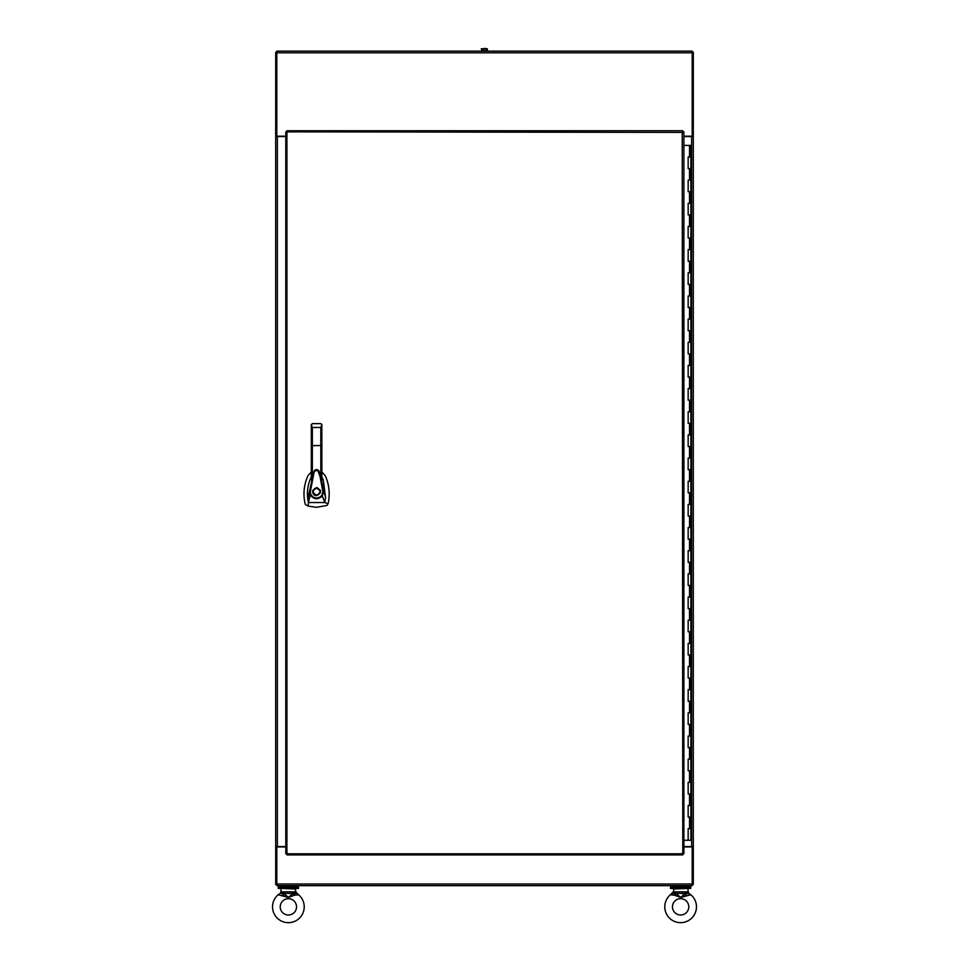 <?xml version="1.0" encoding="UTF-8"?>
<svg xmlns="http://www.w3.org/2000/svg" width="969" height="969" viewBox="0 0 969 969"><rect width="100%" height="100%" fill="white"/><g stroke="black" fill="none" stroke-linecap="round" stroke-linejoin="round"><path stroke-width="1.45" d="M683.896 136.217L692.205 136.217L692.205 51.151L276.795 51.151L276.795 136.556M285.807 136.217L275.705 136.217L275.705 52.253L276.795 52.253M285.807 846.918L276.795 846.918L276.795 885.654L692.205 885.654L692.205 846.579M683.896 846.918L693.295 846.918L693.295 136.556L683.896 136.556M279.69 885.654L279.69 887.107M297.071 885.654L297.071 887.107M288.387 888.44L278.248 888.44L278.248 887.107L298.513 887.107L298.513 888.44L288.387 888.44M689.31 885.654L689.31 887.107M671.929 885.654L671.929 887.107M690.752 888.44L670.487 888.44L670.487 887.107L690.752 887.107L690.752 888.44M486.135 48.801L481.254 48.801L486.135 48.45M481.654 48.801L481.654 50.594L487.359 50.594L487.359 48.801M483.083 50.594L483.083 48.801M485.929 48.801L485.929 50.594M689.516 156.99L690.873 156.99L688.16 156.99L689.516 156.99L689.516 145.411L690.873 145.411L690.873 840.256L683.896 840.256M689.516 145.411L683.896 145.411M688.16 828.665L690.873 828.665L688.16 828.665L688.16 840.256M688.16 817.085L690.873 817.085L688.16 817.085L688.16 805.505L690.873 805.505L688.16 805.505M688.16 793.926L690.873 793.926L688.16 793.926L688.16 782.346L690.873 782.346L688.16 782.346M688.16 770.767L690.873 770.767L688.16 770.767L688.16 759.187L690.873 759.187L688.16 759.187M688.16 747.608L690.873 747.608L688.16 747.608L688.16 736.028L690.873 736.028L688.16 736.028M688.16 724.449L690.873 724.449L688.16 724.449L688.16 712.857L690.873 712.857L688.16 712.857M688.16 701.277L690.873 701.277L688.16 701.277L688.16 689.698L690.873 689.698L688.16 689.698M688.16 678.118L690.873 678.118L688.16 678.118L688.16 666.539L690.873 666.539L688.16 666.539M688.16 654.959L690.873 654.959L688.16 654.959L688.16 643.38L690.873 643.38L688.16 643.38M688.16 631.8L690.873 631.8L688.16 631.8L688.16 620.221L690.873 620.221L688.16 620.221M688.16 608.641L690.873 608.641L688.16 608.641L688.16 597.061L690.873 597.061L688.16 597.061M688.16 585.47L690.873 585.47L688.16 585.47L688.16 573.89L690.873 573.89L688.16 573.89M688.16 562.311L690.873 562.311L688.16 562.311L688.16 550.731L690.873 550.731L688.16 550.731M688.16 539.152L690.873 539.152L688.16 539.152L688.16 527.572L690.873 527.572L688.16 527.572M688.16 515.992L690.873 515.992L688.16 515.992L688.16 504.413L690.873 504.413L688.16 504.413M688.16 492.833L690.873 492.833L688.16 492.833L688.16 481.254L690.873 481.254L688.16 481.254M688.16 469.662L690.873 469.662L688.16 469.662L688.16 458.083L690.873 458.083L688.16 458.083M688.16 446.503L690.873 446.503L688.16 446.503L688.16 434.924L690.873 434.924L688.16 434.924M688.16 423.344L690.873 423.344L688.16 423.344L688.16 411.764L690.873 411.764L688.16 411.764M688.16 400.185L690.873 400.185L688.16 400.185L688.16 388.605L690.873 388.605L688.16 388.605M688.16 377.026L690.873 377.026L688.16 377.026L688.16 365.446L690.873 365.446L688.16 365.446M688.16 353.867L690.873 353.867L688.16 353.867L688.16 342.275L690.873 342.275L688.16 342.275M688.16 330.695L690.873 330.695L688.16 330.695L688.16 319.116L690.873 319.116L688.16 319.116M688.16 307.536L690.873 307.536L688.16 307.536L688.16 295.957L690.873 295.957L688.16 295.957M688.16 284.377L690.873 284.377L688.16 284.377L688.16 272.798L690.873 272.798L688.16 272.798M688.16 261.218L690.873 261.218L688.16 261.218L688.16 249.639L690.873 249.639L688.16 249.639M688.16 238.059L690.873 238.059L688.16 238.059L688.16 226.467L690.873 226.467L688.16 226.467M688.16 214.888L690.873 214.888L688.16 214.888L688.16 203.308L690.873 203.308L688.16 203.308M688.16 191.729L690.873 191.729L688.16 191.729L688.16 180.149L690.873 180.149L688.16 180.149M688.16 168.57L690.873 168.57L688.16 168.57L688.16 156.99M683.254 131.845L682.237 132.402L682.794 130.742L286.909 130.742L287.466 132.402L285.807 131.845L285.807 853.81L287.466 853.253L286.909 854.912L682.794 854.912L682.249 853.253L683.896 853.81L683.896 131.845L682.237 132.402L682.794 131.396M682.794 854.258L682.237 853.253L683.254 853.81M286.461 853.81L287.466 853.253L286.909 854.258M286.909 131.396L287.466 132.402L286.461 131.845M682.794 853.81L682.237 132.402L286.909 131.845L286.909 853.81L682.794 853.81M311.315 471.903L308.033 475.597C303.794 484.888 302.873 494.505 305.271 504.437L308.263 506.121L316.584 507.308L326.989 505.443L328.055 503.759C330.235 495.135 329.266 483.919 325.136 475.597L321.853 471.903M316.584 487.613C321.805 490.326 321.805 493.027 316.584 495.728C311.352 493.027 311.352 490.326 316.584 487.613L317.36 487.698M320.63 491.671L320.4 490.302M316.584 495.147C312.103 492.833 312.103 490.508 316.584 488.194C321.066 490.508 321.066 492.833 316.584 495.147L317.178 495.098M311.315 476.796L311.17 477.075C307.96 484.028 306.822 491.295 307.754 498.902L314.053 471.261L311.315 480.091L311.315 477.329M314.029 471.334L314.041 471.297C315.712 469.032 317.384 469.032 319.08 471.249L320.812 476.494L320.812 445.546L311.315 445.619L311.315 424.676L311.315 472.484M319.08 471.249L325.56 497.533L323.283 480.188L321.853 476.796M321.853 477.414L321.853 480.103L320.812 476.494M307.754 498.902L308.384 502.536L310.286 494.941L309.571 491.901L310.262 491.937L313.593 474.81C313.92 471.406 315.361 470.05 317.88 470.74L319.988 476.239L322.907 491.889L323.598 491.864L322.277 495.91L324.772 502.536L328.055 503.759M325.56 497.533L324.772 502.536L308.384 502.536L308.263 506.121M321.829 424.458L320.812 423.635L321.853 424.652L320.812 427.474L320.812 445.546L321.853 445.619L321.853 424.676L321.853 480.103M311.315 480.091L311.315 445.619M321.744 495.51L322.277 495.91C317.989 499.968 313.992 499.653 310.286 494.941L310.892 494.65C314.198 498.865 317.808 499.156 321.744 495.51L322.907 491.889M310.262 491.937L310.892 494.65M320.812 423.635L321.853 424.676L320.812 423.635L312.357 423.635L311.315 424.652L312.357 423.635L311.315 424.676L312.357 423.635L311.315 424.676L312.357 427.474L312.357 476.469M312.599 490.895L312.527 491.646M313.132 493.802L314.453 495.123M314.525 495.171L315.494 495.571M277.352 884.564L275.705 884.564L275.705 846.579L285.807 846.579M692.205 52.253L693.295 52.253L693.295 136.556M692.205 884.564L693.295 884.564L693.295 846.918M276.795 846.579L275.705 846.918M285.807 136.556L275.705 136.556L275.705 846.579M692.205 136.556L693.295 136.217M683.896 846.579L693.295 846.579M283.384 894.242L283.469 892.691L280.477 893.212L283.384 894.242L282.887 895.404L288.387 897.476L292.904 893.43L293.873 895.404L288.387 897.476L278.151 894.75L280.477 893.212L278.151 894.75A15.831 15.831 0 0 0 288.387 922.67A15.831 15.831 0 0 0 298.609 894.75L295.981 892.873M296.296 893.212L293.377 894.242L293.873 895.404L298.609 894.75L295.618 891.843L293.328 891.843L293.292 892.691L296.296 893.212L295.036 888.44M296.538 906.839A8.164 8.164 0 0 0 288.387 898.687A8.164 8.164 0 0 0 280.223 906.839A8.164 8.164 0 0 0 288.387 915.002A8.164 8.164 0 0 0 296.538 906.839M295.618 889.021L281.725 888.44M281.143 889.021L280.78 892.873M293.292 892.691L292.904 893.43L283.869 893.43L283.433 891.843L281.143 891.843L280.477 893.212M289.695 896.906L293.183 895.622M283.869 893.43L288.387 897.476M675.018 895.356L670.391 894.75A15.831 15.831 0 0 0 680.613 922.67A15.831 15.831 0 0 0 690.849 894.75L680.613 897.476L686.113 895.404L685.616 894.242L686.113 895.404M672.462 906.839A8.164 8.164 0 0 0 680.613 915.002A8.164 8.164 0 0 0 688.777 906.839A8.164 8.164 0 0 0 680.613 898.687A8.164 8.164 0 0 0 672.462 906.839M675.623 894.242L675.127 895.404L680.613 897.476L676.096 893.43L675.623 894.242L673.019 892.873M690.534 894.738L688.523 893.212L685.616 894.242L685.567 891.843L673.382 891.843L673.964 888.44M673.382 889.021L687.275 888.44M687.857 889.021L688.523 893.212L690.849 894.75M677.488 896.204L675.817 895.622M688.911 894.799L689.589 894.75M685.567 891.843L687.857 891.843L688.22 892.873M675.672 891.843L676.096 893.43L685.131 893.43L680.613 897.476M675.708 892.691L670.391 894.75L673.382 891.843L672.704 893.212M685.531 892.691L688.523 893.212M276.795 52.81L692.205 52.81M276.795 884.007L692.205 884.007M689.516 828.665L689.516 817.085M689.516 805.505L689.516 793.926M689.516 782.346L689.516 770.767M689.516 759.187L689.516 747.608M689.516 736.028L689.516 724.449M689.516 712.857L689.516 701.277M689.516 689.698L689.516 678.118M689.516 666.539L689.516 654.959M689.516 643.38L689.516 631.8M689.516 620.221L689.516 608.641M689.516 597.061L689.516 585.47M689.516 573.89L689.516 562.311M689.516 550.731L689.516 539.152M689.516 527.572L689.516 515.992M689.516 504.413L689.516 492.833M689.516 481.254L689.516 469.662M689.516 458.083L689.516 446.503M689.516 434.924L689.516 423.344M689.516 411.764L689.516 400.185M689.516 388.605L689.516 377.026M689.516 365.446L689.516 353.867M689.516 342.275L689.516 330.695M689.516 319.116L689.516 307.536M689.516 295.957L689.516 284.377M689.516 272.798L689.516 261.218M689.516 249.639L689.516 238.059M689.516 226.467L689.516 214.888M689.516 203.308L689.516 191.729M689.516 180.149L689.516 168.57M320.812 427.474L312.357 427.474M277.352 136.217L277.352 846.918M691.648 846.918L691.648 136.217M283.433 891.843L293.328 891.843M319.407 472.145C317.372 469.178 315.591 468.887 314.053 471.249"/></g></svg>
